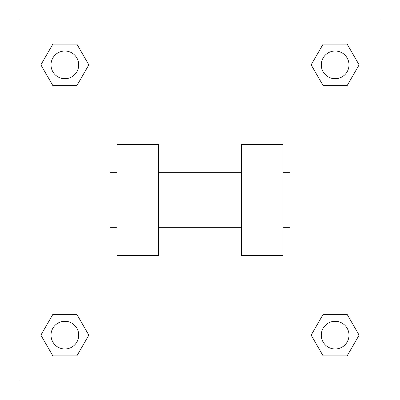 <?xml version="1.0" encoding="UTF-8"?>
<svg xmlns="http://www.w3.org/2000/svg" width="400" height="400" viewBox="0 0 400 400"><rect width="100%" height="100%" fill="white"/><g stroke="black" fill="none" stroke-linecap="round" stroke-linejoin="round"><path stroke-width="0.6" d="M88.845 64.86L76.855 85.63L52.87 85.63L40.88 64.86L52.87 44.09L76.855 44.09L88.845 64.86L76.855 85.63L70.095 85.63M70.095 314.37L76.855 314.37L88.845 335.14L76.855 355.91L52.87 355.91L40.88 335.14L52.87 314.37L76.855 314.37M329.905 85.63L323.145 85.63L311.155 64.86L323.145 44.09L347.13 44.09L359.12 64.86L347.13 85.63L323.145 85.63M311.155 335.14L323.145 314.37L347.13 314.37L359.12 335.14L347.13 355.91L323.145 355.91L311.155 335.14L323.145 314.37L329.905 314.37M323.145 314.37L347.13 314.37L323.145 314.37M347.13 355.91L323.145 355.91L347.13 355.91L359.12 335.14M348.985 335.14A13.845 13.845 0 0 0 328.215 323.145A13.845 13.845 0 0 0 328.215 347.13A13.845 13.845 0 0 0 348.985 335.14M76.855 355.91L52.87 355.91L76.855 355.91L88.845 335.14M78.71 335.14A13.845 13.845 0 0 0 57.94 323.145A13.845 13.845 0 0 0 57.94 347.13A13.845 13.845 0 0 0 78.71 335.14M323.145 44.09L347.13 44.09L323.145 44.09L311.155 64.86M348.985 64.86A13.845 13.845 0 0 0 328.215 52.87A13.845 13.845 0 0 0 328.215 76.855A13.845 13.845 0 0 0 348.985 64.86M52.87 44.09L76.855 44.09L52.87 44.09L40.88 64.86M76.855 85.63L52.87 85.63L76.855 85.63M78.71 64.86A13.845 13.845 0 0 0 57.94 52.87A13.845 13.845 0 0 0 57.94 76.855A13.845 13.845 0 0 0 78.71 64.86M380 20L380 380L20 380L20 20L380 20M40.88 335.14L52.87 314.37M359.12 64.86L347.13 85.63M241.54 144.615L241.54 255.385L283.075 255.385L283.075 144.615L241.54 144.615M158.46 255.385L158.46 144.615L116.925 144.615L116.925 255.385L158.46 255.385M283.075 227.69L290 227.69L290 172.31L283.075 172.31M116.925 172.31L110 172.31L110 227.69L116.925 227.69M241.54 172.31L158.46 172.31M241.54 227.69L158.46 227.69"/></g></svg>
